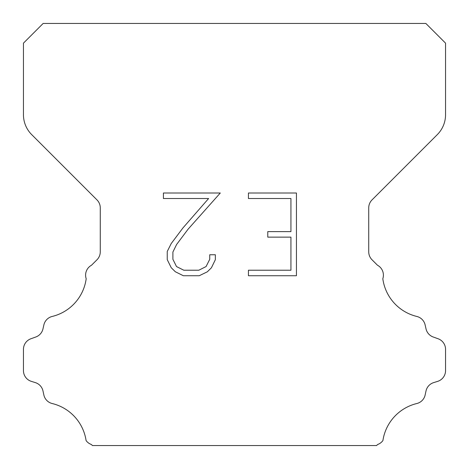 <?xml version="1.0" encoding="UTF-8"?>
<svg xmlns="http://www.w3.org/2000/svg" width="469" height="469" viewBox="0 0 469 469"><rect width="100%" height="100%" fill="white"/><g stroke="black" fill="none" stroke-linecap="round" stroke-linejoin="round"><path stroke-width="0.7" d="M290.932 270.226L290.932 237.132L267.776 237.132L267.776 231.616L290.932 231.616L290.932 198.522L248.435 198.522L248.435 193.005L296.449 193.005L296.449 275.737L248.435 275.737L248.435 270.226L290.932 270.226M215.341 254.761L215.341 259.72L211.408 267.799L207.316 271.815L199.237 275.737L183.35 275.737L175.324 271.75L171.232 267.711L167.245 259.638L167.245 251.448L171.232 243.534L182.916 227.969L208.611 198.522L163.417 198.522L163.417 193.005L220.295 193.005L188.087 229.189L176.614 244.484L172.897 252.029L172.897 259.293L176.508 266.568L183.83 270.226L198.809 270.226L206.079 266.556L209.743 259.293L209.743 254.761L215.341 254.761M43.148 23.45L425.852 23.45L445.55 43.148L445.55 114.717A28.14 28.14 0 0 1 437.307 134.615L372.023 199.9A11.256 11.256 0 0 0 368.728 207.861L368.728 251.818A11.256 11.256 0 0 0 372.023 259.773L377.498 265.243A11.256 11.256 0 0 1 382.815 278.727A45.024 45.024 0 0 0 416.806 316.452A11.256 11.256 0 0 1 425.125 324.906L426.028 328.886A11.256 11.256 0 0 0 433.186 336.988L438.11 338.765A11.256 11.256 0 0 1 445.55 349.352L445.55 370.627A11.256 11.256 0 0 1 437.636 381.373L433.667 382.61A11.256 11.256 0 0 0 426.004 390.994L425.149 394.957A11.256 11.256 0 0 1 416.8 403.528A45.024 45.024 0 0 0 382.909 440.579A11.256 11.256 0 0 1 377.621 444.506L376.578 445.55L92.422 445.55L91.379 444.506A11.256 11.256 0 0 1 86.091 440.579A45.024 45.024 0 0 0 52.2 403.528A11.256 11.256 0 0 1 43.852 394.957L42.996 390.994A11.256 11.256 0 0 0 35.333 382.61L31.364 381.373A11.256 11.256 0 0 1 23.45 370.627L23.45 349.352A11.256 11.256 0 0 1 30.89 338.765L35.814 336.988A11.256 11.256 0 0 0 42.972 328.886L43.875 324.906A11.256 11.256 0 0 1 52.194 316.452A45.024 45.024 0 0 0 86.185 278.727A11.256 11.256 0 0 1 91.502 265.243L96.977 259.773A11.256 11.256 0 0 0 100.272 251.818L100.272 207.861A11.256 11.256 0 0 0 96.977 199.9L31.693 134.615A28.14 28.14 0 0 1 23.45 114.717L23.45 43.148L43.148 23.45"/></g></svg>

